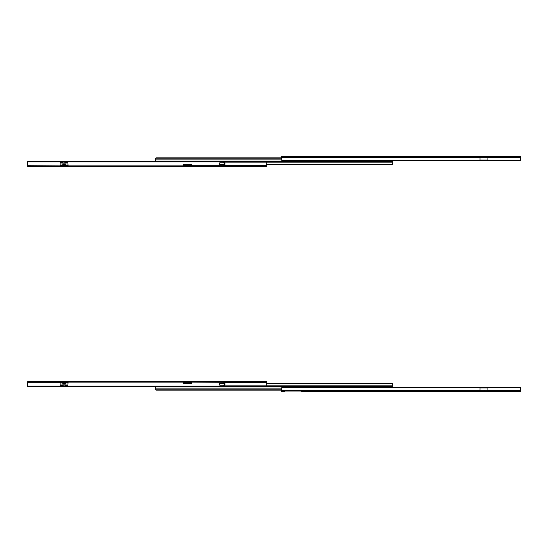 <?xml version="1.0" encoding="UTF-8"?>
<svg xmlns="http://www.w3.org/2000/svg" width="548" height="548" viewBox="0 0 548 548"><rect width="100%" height="100%" fill="white"/><g stroke="black" fill="none" stroke-linecap="round" stroke-linejoin="round"><path stroke-width="0.82" d="M484.651 157.269L483.24 157.269M479.973 156.961L479.973 160.612L487.919 160.612L487.919 156.433L479.973 156.433L479.973 156.961L281.528 156.961L281.788 160.591A1.048 0.74 180 0 0 282.576 160.845L519.552 160.845L390.793 160.845L390.793 161.365M520.6 157.16L520.6 157.646L520.559 156.961L519.703 156.344L281.528 156.344L281.528 156.961M519.552 160.845A1.048 0.74 180 0 0 520.34 160.591L520.6 157.646L487.919 157.646M479.973 160.023L487.919 160.023M479.973 157.269L487.919 157.269M520.6 159.694L520.6 160.742L520.093 160.742M520.593 157.071A0.836 0.836 0 0 0 520.34 156.577L519.764 156.344L520.34 156.728M281.528 158.214L155.673 158.214A0.521 0.521 0 0 1 156.166 157.865L281.528 157.865L156.166 157.865L155.639 158.386L155.639 161.16M266.472 162.872L392.361 162.872L392.361 164.345L391.834 164.873L266.472 164.873L391.834 164.873A0.521 0.521 0 0 0 392.327 164.523L392.361 161.365L223.803 161.365M392.327 164.523L266.472 164.523M64.76 165.291L63.452 165.188L64.76 165.291M28.756 165.866L28.756 166.387L27.715 166.387L27.715 165.866L223.803 165.866L223.803 166.387L266.472 166.387L266.212 162.146A1.048 0.74 -0 0 0 265.424 161.893L223.803 161.893M68.027 165.866L68.027 164.345M60.081 165.866L60.081 164.345M27.715 162.098A1.048 0.74 -0 0 0 27.66 162.146L27.4 165.571L28.14 166.256M28.756 166.387L266.472 166.387M224.118 164.455L219.96 164.407A0.788 0.76 -90 0 1 219.214 163.626L219.214 163.605A0.788 0.76 -90 0 1 219.96 162.825L224.968 162.777L224.968 164.455L224.166 164.455L224.166 162.777L220.18 162.825A0.788 0.76 90 0 0 219.426 163.605L219.426 163.605A0.788 0.76 90 0 0 220.18 164.407M27.4 162.715L27.715 161.996M27.407 165.667A0.836 0.836 0 0 0 27.66 166.16L28.236 166.387M223.947 164.455L219.96 164.407M62.773 165.551L60.136 165.551L60.136 162.413L61.602 162.413L62.705 161.639L62.705 163.016L67.979 162.413L67.979 165.551L62.773 165.551L62.753 164.003L65.363 164.003L65.335 165.551M66.507 162.413L65.411 163.051L65.411 161.639L62.705 161.639M65.411 161.639L66.308 162.331M62.746 165.222L65.363 165.222M65.363 164.311L62.746 164.311M62.705 163.051L65.411 163.051M65.959 162.859L65.781 161.797M27.715 165.866L27.715 161.16L223.803 161.16L223.803 162.783M27.715 165.708L60.006 165.866M68.11 165.866L183.409 165.866M191.512 165.866L191.512 164.345L183.409 164.345L183.409 165.708M223.803 165.866L223.803 164.448M60.006 165.708L60.136 164.345M62.746 164.345L65.363 164.345M67.979 164.345L68.11 165.708M348.144 391.656L303.332 391.656M401.273 391.656L349.323 391.656M483.24 391.656L457.539 391.656M484.651 390.553L483.24 390.731M479.973 390.731L487.919 390.731M479.973 387.977L487.919 387.977M479.973 391.039L479.973 387.409L487.919 387.388L487.919 391.567L479.973 391.567L479.973 391.039L281.528 391.039L281.528 391.656L284.405 391.656M520.6 387.258L520.093 387.258L520.6 387.258L520.6 387.977L520.34 387.409A1.048 0.74 0 0 0 519.552 387.155L282.576 387.155A1.048 0.74 0 0 0 281.788 387.409L281.528 391.039M520.6 387.977L520.559 391.039L519.764 391.656L301.743 391.656M519.703 391.656L498.139 391.656M495.789 391.656L487.528 391.656M485.329 391.656L484.651 391.656M454.189 391.656L448.572 391.656M445.798 391.656L402.451 391.656M487.919 390.354L520.6 390.354L520.6 390.84M509.907 391.656L512.257 391.656M520.34 391.272L519.764 391.656L520.34 391.423A0.836 0.836 0 0 0 520.593 390.93M389.69 386.635L223.803 386.635L390.793 386.635L390.793 387.155M155.639 386.84L155.673 389.786A0.521 0.521 0 0 0 156.166 390.135L281.528 390.135L156.166 390.135L155.639 389.614L155.639 388.135L281.528 388.135M281.528 389.786L155.673 389.786M392.361 383.655L392.327 383.477A0.521 0.521 0 0 0 391.834 383.127L392.361 383.655L392.361 386.635L223.803 386.635M392.361 386.635L390.793 386.635M391.834 383.127L266.472 383.127L391.834 383.127M392.327 383.477L266.472 383.477M64.657 382.812L63.452 382.812M68.027 383.655L68.027 382.134M223.803 386.107L265.424 386.107A1.048 0.74 180 0 0 266.212 385.854L266.472 381.614L263.595 381.614M223.947 385.223L219.96 385.175A0.788 0.76 -90 0 1 219.214 384.395A0.788 0.76 -90 0 1 219.96 383.593L224.166 383.545L224.118 385.223M28.14 381.744L27.4 382.429L27.66 385.854A1.048 0.74 180 0 0 27.715 385.902M223.803 381.614L223.803 382.134L222.755 382.134L222.755 381.614L266.472 381.614M60.081 383.655L60.081 382.134M27.4 386.004L27.4 384.956M27.66 381.99L28.236 381.614L27.66 381.84A0.836 0.836 0 0 0 27.407 382.333M219.96 383.593L224.968 383.545L224.968 385.223L219.96 385.175M220.18 383.593A0.788 0.76 90 0 0 219.426 384.374L219.426 384.395A0.788 0.76 90 0 0 220.18 385.175M65.335 382.449L67.979 382.449L67.979 385.587L66.507 385.587L65.411 386.361L65.411 384.984L60.136 385.587L60.136 382.449L65.335 382.449L65.363 383.997L62.753 383.997L62.773 382.449M61.602 385.587L62.705 384.949L62.705 386.361L65.411 386.361M62.705 386.361L61.808 385.669M65.363 382.778L62.746 382.778M62.746 383.689L65.363 383.689M65.411 384.949L62.705 384.949M62.15 385.141L62.335 386.203M223.803 382.134L223.803 383.552M223.803 382.292L191.512 382.134M183.409 382.134L68.11 382.134M60.006 382.134L60.136 383.655M62.746 383.655L65.363 383.655M67.979 383.655L68.11 382.292M222.755 382.134L27.715 382.134L27.715 386.84L28.756 386.84M223.803 385.217L223.803 386.84L27.715 386.84M191.512 382.292L191.512 383.655L183.409 383.655L183.409 382.292M222.755 386.84L223.803 386.84M27.715 382.134L27.715 381.614L28.756 381.614L28.756 382.134M222.755 381.614L28.756 381.614M479.973 157.646L281.528 157.646M520.559 156.961L487.919 156.961M479.973 160.591L281.788 160.591M520.34 160.591L487.919 160.591M281.528 159.865L155.639 159.865M183.409 165.777L191.512 165.777M223.803 165.777L266.472 165.777M183.409 165.085L191.512 165.085M223.803 165.085L266.472 165.085M223.803 162.146L266.212 162.146M224.769 164.455L224.769 162.777M60.136 164.003L62.753 164.003M65.363 164.003L67.979 164.003M62.15 162.859L61.602 162.413M61.808 162.331L62.335 162.763L62.335 161.797M191.512 165.708L223.803 165.708M27.715 161.838L62.294 161.838M65.822 161.838L223.803 161.838M222.755 166.387L222.755 165.866M520.34 387.409L487.919 387.409M479.973 387.409L281.788 387.409M479.973 390.354L281.528 390.354M520.559 391.039L487.919 391.039M392.361 385.128L266.472 385.128M223.803 385.854L266.212 385.854M183.409 382.915L191.512 382.915M223.803 382.915L266.472 382.915M183.409 382.223L191.512 382.223M223.803 382.223L266.472 382.223M224.769 383.545L224.769 385.223M67.979 383.997L65.363 383.997M62.753 383.997L60.136 383.997M65.959 385.141L66.507 385.587M66.308 385.669L65.781 385.237L65.781 386.203M60.006 382.292L27.715 382.292M223.803 386.162L65.822 386.162M62.294 386.162L27.715 386.162M61.917 166.387L61.225 166.387M66.883 166.387L66.192 166.387M61.225 381.614L61.917 381.614M66.192 381.614L66.883 381.614"/></g></svg>
